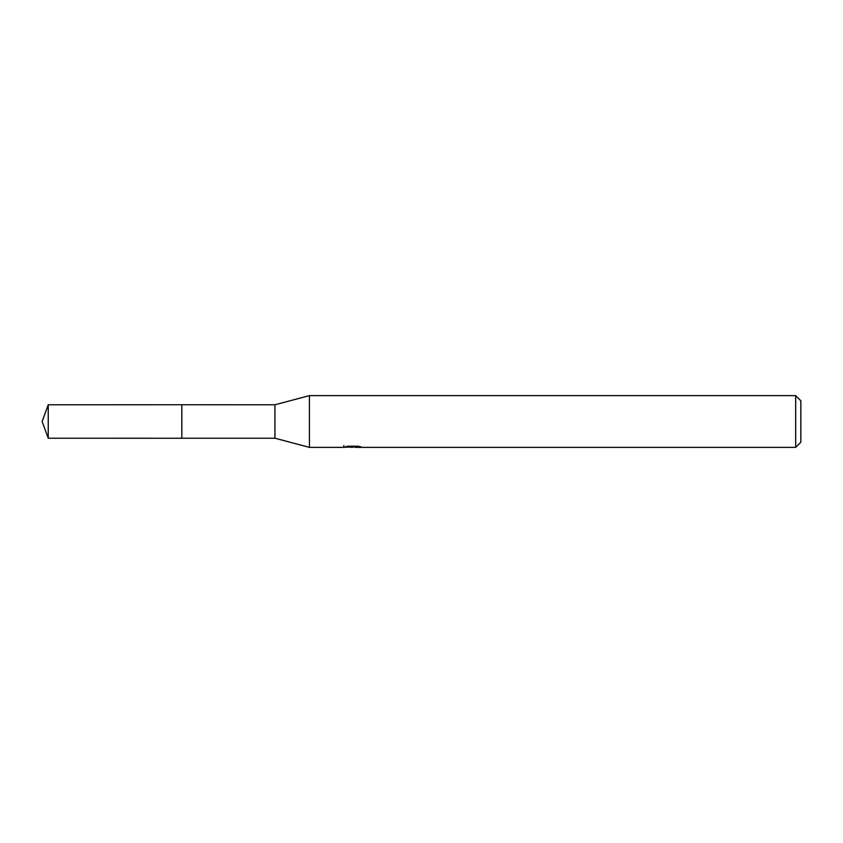 <?xml version="1.0" encoding="UTF-8"?>
<svg xmlns="http://www.w3.org/2000/svg" width="843" height="843" viewBox="0 0 843 843"><rect width="100%" height="100%" fill="white"/><g stroke="black" fill="none" stroke-linecap="round" stroke-linejoin="round"><path stroke-width="1.26" d="M343.902 445.578L343.723 447.37L309.423 447.37L274.934 438.223L181.825 438.234L181.825 404.756L274.934 404.777L309.423 395.63L795.676 395.63L800.85 400.804L800.85 442.196L795.676 447.37L355.272 447.37L355.166 446.2M181.835 438.223L181.835 404.777M274.934 438.223L274.934 404.777M309.423 447.37L309.423 395.63M355.166 446.959L349.518 447.106M352.532 447.359L351.299 447.37M795.676 447.37L795.676 395.63M343.902 447.306L353.565 446.874L345.293 446.874L347.99 446.2L358.191 446.2L361.152 446.948L355.166 447.348M353.565 446.2L353.565 446.874M48.241 404.777L42.15 421.5L48.241 438.223L48.241 404.777L181.825 404.756M48.241 438.223L181.825 438.244"/></g></svg>
